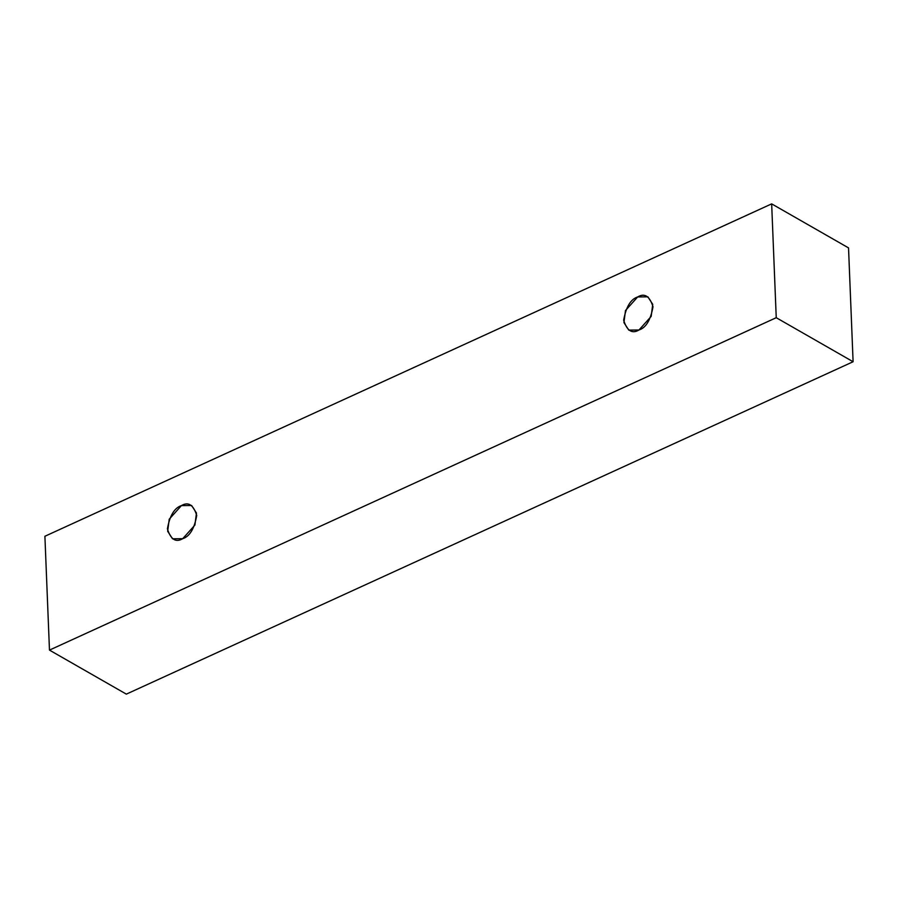 <?xml version="1.0" encoding="UTF-8"?>
<svg xmlns="http://www.w3.org/2000/svg" width="898" height="898" viewBox="0 0 898 898"><rect width="100%" height="100%" fill="white"/><g stroke="black" fill="none" stroke-linecap="round" stroke-linejoin="round"><path stroke-width="1.35" d="M44.9 536.263L771.663 203.868L848.531 247.893L771.663 203.868L776.242 317.701L49.469 650.107L44.9 536.263L49.469 650.107L126.337 694.132L49.469 650.107L776.242 317.701L853.1 361.737L776.242 317.701L771.663 203.868L44.9 536.263M126.337 694.132L853.1 361.737L848.531 247.893L853.1 361.737L126.337 694.132M638.994 329.993C632.102 334.101 626.995 330.834 623.661 320.171C626.029 306.914 630.699 299.169 637.67 296.946C644.562 292.827 649.669 296.104 653.003 306.757C650.635 320.014 645.965 327.759 638.994 329.993L651.173 316.422L652.734 304.355L647.873 296.823L637.67 296.946L625.491 310.517L623.93 322.573L628.791 330.116L638.994 329.993M182.732 538.677C175.84 542.785 170.721 539.507 167.398 528.855C169.767 515.598 174.437 507.853 181.407 505.619C188.299 501.511 193.407 504.788 196.729 515.441C194.372 528.697 189.703 536.443 182.732 538.677L194.9 525.094L196.471 513.039L191.6 505.495L181.407 505.619L169.228 519.201L167.668 531.257L172.528 538.8L182.732 538.677"/></g></svg>
